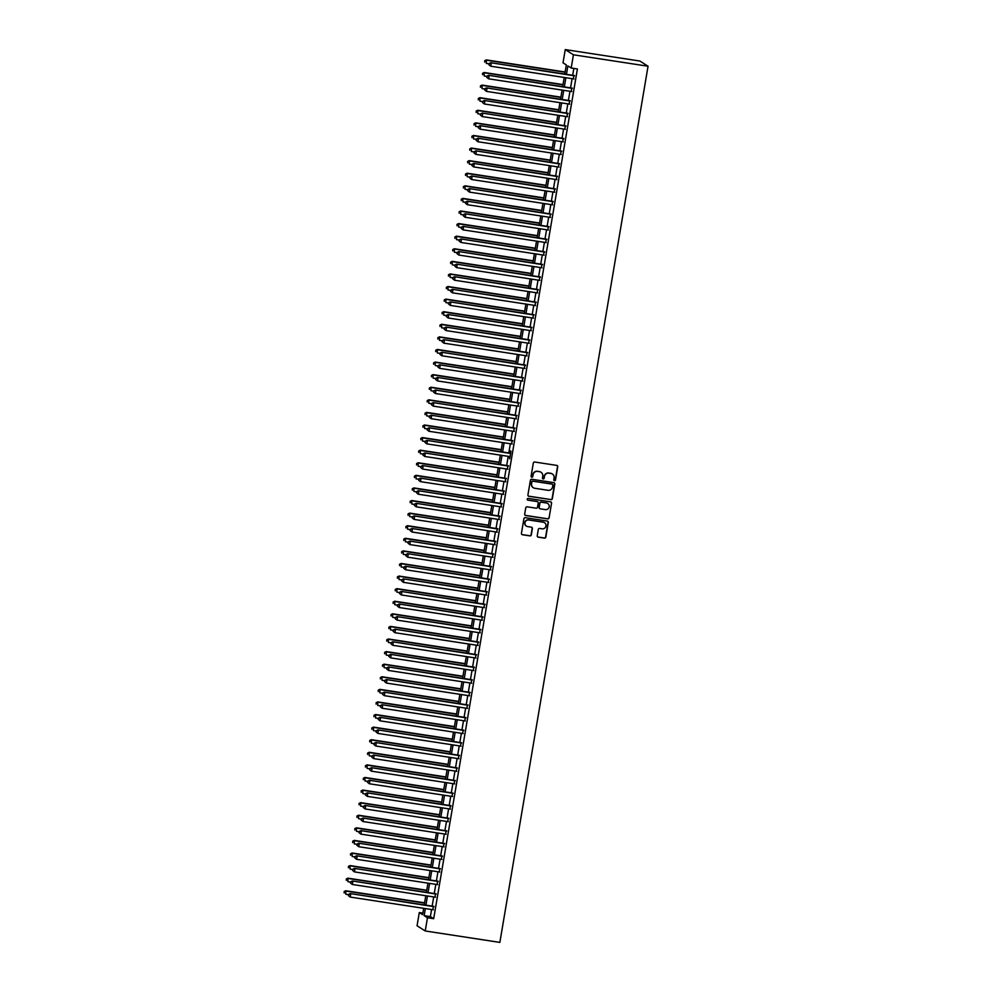 <?xml version="1.0" encoding="UTF-8"?>
<svg xmlns="http://www.w3.org/2000/svg" width="992" height="992" viewBox="0 0 992 992"><rect width="100%" height="100%" fill="white"/><g stroke="black" fill="none" stroke-linecap="round" stroke-linejoin="round"><path stroke-width="1.49" d="M554.503 480.674A0.88 0.856 122.5 0 0 555.508 479.942L557.727 466.81A1.252 1.228 122.5 0 0 556.723 465.384L534.75 462.024A1.252 1.228 122.5 0 0 533.312 463.078L531.092 476.197A0.88 0.856 122.5 0 0 531.799 477.202A0.88 0.856 122.5 0 0 532.803 476.458L533.088 474.759A4.018 3.943 122.5 0 1 537.664 471.411L539.499 471.684A4.018 3.943 122.5 0 1 542.736 476.247L542.45 477.946A0.88 0.856 122.5 0 0 543.157 478.938A0.88 0.856 122.5 0 0 544.162 478.206L544.447 476.507A4.018 3.943 122.5 0 1 549.022 473.147L550.845 473.432A4.018 3.943 122.5 0 1 554.094 477.983L553.796 479.682A0.88 0.856 122.5 0 0 554.503 480.674M554.082 480.475A0.88 0.856 122.5 0 0 555.284 479.806L557.504 466.674A1.252 1.228 122.5 0 0 557.07 465.496M531.377 476.991A0.88 0.856 122.5 0 0 532.58 476.321L533.088 474.759M542.723 478.739A0.88 0.856 122.5 0 0 543.938 478.057L544.447 476.507M537.242 535.742A1.252 1.228 122.5 0 0 538.259 537.168L544.422 538.11A1.252 1.228 122.5 0 0 545.848 537.056L548.316 522.474A1.252 1.228 122.5 0 0 547.299 521.06L525.326 517.688A1.252 1.228 122.5 0 0 523.9 518.742L521.432 533.324A1.252 1.228 122.5 0 0 522.449 534.738L529.889 535.878A1.252 1.228 122.5 0 0 531.328 534.837L532.382 528.6A1.252 1.228 122.5 0 0 531.365 527.174L527.67 526.603A3.36 3.298 122.5 0 1 525.152 522.139A3.36 3.298 122.5 0 1 528.786 519.994L543.256 522.214A3.36 3.298 122.5 0 1 545.786 526.678A3.36 3.298 122.5 0 1 542.14 528.823L539.722 528.451A1.252 1.228 122.5 0 0 538.296 529.505L537.242 535.742M431.57 909.528L430.379 916.596L433.69 918.704L427.465 917.749L425.233 930.967L499.856 942.4L648.049 66.228L639.865 61.033L565.254 49.6L563.01 62.818L566.333 64.926L564.783 74.065M433.69 918.704L577.406 68.969L571.194 68.014L573.426 54.796L648.049 66.228M550.92 499.683A1.252 1.228 122.5 0 0 552.346 498.629L554.813 484.046A1.252 1.228 122.5 0 0 553.809 482.633L531.836 479.26A1.252 1.228 122.5 0 0 530.398 480.314L527.93 494.884A1.252 1.228 122.5 0 0 528.947 496.31L550.696 499.534A1.252 1.228 122.5 0 0 552.122 498.492L554.59 483.91A1.252 1.228 122.5 0 0 554.156 482.732M551.564 503.266L549.097 517.849A1.252 1.228 122.5 0 1 547.671 518.89L525.698 515.53A1.252 1.228 122.5 0 1 524.681 514.104L525.735 507.867A1.252 1.228 122.5 0 1 527.174 506.813L536.077 508.177A1.252 1.228 122.5 0 0 537.515 507.135L538.21 502.994A1.252 1.228 122.5 0 0 537.193 501.568L527.918 500.154A0.88 0.856 122.5 0 1 527.26 498.976A0.88 0.856 122.5 0 1 528.215 498.418L550.548 501.84A1.252 1.228 122.5 0 1 551.564 503.266L549.097 517.849M573.351 78.876L573.922 75.466M571.218 91.462L571.801 88.052M569.086 104.048L569.668 100.651M566.965 116.647L567.536 113.237M564.832 129.233L565.403 125.823M562.7 141.819L563.282 138.409M560.579 154.405L561.15 151.007M558.446 166.991L559.017 163.593M556.314 179.589L556.896 176.179M554.181 192.175L554.764 188.765M552.06 204.761L552.631 201.351M549.928 217.347L550.498 213.95M547.795 229.946L548.378 226.536M545.674 242.532L546.245 239.122M543.542 255.118L544.112 251.708M541.409 267.704L541.992 264.294M539.276 280.29L539.859 276.892M537.156 292.888L537.726 289.478M535.023 305.474L535.593 302.064M532.89 318.06L533.473 314.65M530.77 330.646L531.34 327.236M528.637 343.232L529.207 339.834M526.504 355.83L527.087 352.42M524.371 368.416L524.954 365.006M522.251 381.002L522.821 377.592M520.118 393.588L520.688 390.178M517.985 406.174L518.568 402.777M515.865 418.773L516.435 415.363M513.732 431.359L514.302 427.949M511.599 443.945L512.182 440.535M509.466 456.531L509.702 458.825L510.979 451.273L510.421 450.926L510.049 453.133M507.346 469.129L507.916 465.719M505.213 481.715L505.796 478.305M503.08 494.301L503.663 490.891M500.96 506.887L501.53 503.477M498.827 519.473L499.398 516.076M496.694 532.072L497.277 528.662M494.574 544.658L495.144 541.248M492.441 557.244L493.012 553.834M490.308 569.83L490.891 566.42M488.176 582.416L488.758 579.018M486.055 595.014L486.626 591.604M483.922 607.6L484.493 604.19M481.79 620.186L482.372 616.776M479.669 632.772L480.24 629.362M477.536 645.358L478.107 641.96M475.404 657.956L475.986 654.546M473.271 670.542L473.854 667.132M471.15 683.128L471.721 679.718M469.018 695.714L469.588 692.304M466.885 708.3L467.468 704.903M464.764 720.899L465.335 717.489M462.632 733.485L463.202 730.075M460.499 746.071L461.082 742.661M458.366 758.657L458.949 755.259M456.246 771.255L456.816 767.845M454.113 783.841L454.683 780.431M451.98 796.427L452.563 793.017M449.86 809.013L450.43 805.603M447.727 821.599L448.297 818.202M445.594 834.198L446.177 830.788M443.461 846.784L444.044 843.374M441.341 859.37L441.911 855.96M439.208 871.956L439.791 868.546M437.075 884.542L437.658 881.144M434.955 897.14L435.525 893.73M573.835 68.423L572.669 75.28M572.099 78.69L570.536 87.866M569.966 91.276L568.416 100.452M567.833 103.862L566.283 113.038M565.713 116.448L564.15 125.637M563.58 129.034L562.03 138.223M561.447 141.633L559.897 150.809M559.314 154.219L557.764 163.395M557.194 166.805L555.644 175.981M555.061 179.391L553.511 188.579M552.928 191.977L551.378 201.165M550.808 204.575L549.246 213.751M548.675 217.161L547.125 226.337M546.542 229.747L544.992 238.923M544.422 242.333L542.86 251.522M542.289 254.919L540.739 264.108M540.156 267.518L538.606 276.694M538.024 280.104L536.474 289.28M535.903 292.69L534.341 301.878M533.77 305.276L532.22 314.464M531.638 317.874L530.088 327.05M529.517 330.46L527.955 339.636M527.384 343.046L525.834 352.222M525.252 355.632L523.702 364.82M523.119 368.218L521.569 377.406M520.998 380.816L519.436 389.992M518.866 393.402L517.316 402.578M516.733 405.988L515.183 415.164M514.612 418.574L513.05 427.763M512.48 431.16L510.93 440.349M510.347 443.759L508.797 452.935M508.214 456.345L506.664 465.521M506.094 468.931L504.531 478.107M503.961 481.517L502.411 490.705M501.828 494.103L500.278 503.291M499.708 506.701L498.145 515.877M497.575 519.287L496.025 528.463M495.442 531.873L493.892 541.049M493.309 544.459L491.759 553.648M491.189 557.045L489.639 566.234M489.056 569.644L487.506 578.82M486.923 582.23L485.373 591.406M484.803 594.816L483.24 604.004M482.67 607.402L481.12 616.59M480.537 620L478.987 629.176M478.417 632.586L476.854 641.762M476.284 645.172L474.734 654.348M474.151 657.758L472.601 666.946M472.018 670.344L470.468 679.532M469.898 682.942L468.336 692.118M467.765 695.528L466.215 704.704M465.632 708.114L464.082 717.29M463.512 720.7L461.95 729.889M461.379 733.286L459.829 742.475M459.246 745.885L457.696 755.061M457.114 758.471L455.564 767.647M454.993 771.057L453.431 780.233M452.86 783.643L451.31 792.831M450.728 796.229L449.178 805.417M448.607 808.827L447.045 818.003M446.474 821.413L444.924 830.589M444.342 833.999L442.792 843.188M442.209 846.585L440.659 855.774M440.088 859.171L438.526 868.36M437.956 871.77L436.406 880.946M435.823 884.356L434.273 893.532M433.702 896.942L432.14 906.13M432.822 909.726L433.392 906.316M425.233 930.967L417.062 925.772L419.294 912.553L422.604 914.661L423.683 908.325M422.877 913.099L419.294 912.553M425.345 908.573L424.154 915.641L427.465 917.749M571.194 68.014L567.883 65.906L566.457 74.326M565.874 77.736L564.324 86.912M563.754 90.322L562.191 99.498M561.621 102.908L560.071 112.096M559.488 115.494L557.938 124.682M557.355 128.092L555.805 137.268M555.235 140.678L553.672 149.854M553.102 153.264L551.552 162.44M550.969 165.85L549.419 175.038M548.849 178.436L547.286 187.624M546.716 191.034L545.166 200.21M544.583 203.62L543.033 212.796M542.45 216.206L540.9 225.382M540.33 228.792L538.78 237.981M538.197 241.378L536.647 250.567M536.064 253.977L534.514 263.153M533.944 266.563L532.382 275.739M531.811 279.149L530.261 288.325M529.678 291.735L528.128 300.923M527.546 304.321L525.996 313.509M525.425 316.919L523.875 326.095M523.292 329.505L521.742 338.681M521.16 342.091L519.61 351.28M519.039 354.677L517.477 363.866M516.906 367.276L515.356 376.452M514.774 379.862L513.224 389.038M512.653 392.448L511.091 401.624M510.52 405.034L508.97 414.222M508.388 417.62L506.838 426.808M506.255 430.218L504.705 439.394M504.134 442.804L502.572 451.98M502.002 455.39L500.452 464.566M499.869 467.976L498.319 477.164M497.748 480.562L496.186 489.75M495.616 493.16L494.066 502.336M493.483 505.746L491.933 514.922M491.35 518.332L489.8 527.508M489.23 530.918L487.667 540.107M487.097 543.504L485.547 552.693M484.964 556.103L483.414 565.279M482.844 568.689L481.281 577.865M480.711 581.275L479.161 590.463M478.578 593.861L477.028 603.049M476.445 606.447L474.895 615.635M474.325 619.045L472.775 628.221M472.192 631.631L470.642 640.807M470.059 644.217L468.509 653.406M467.939 656.803L466.376 665.992M465.806 669.402L464.256 678.578M463.673 681.988L462.123 691.164M461.54 694.574L459.99 703.75M459.42 707.16L457.87 716.348M457.287 719.746L455.737 728.934M455.154 732.344L453.604 741.52M453.034 744.93L451.472 754.106M450.901 757.516L449.351 766.692M448.768 770.102L447.218 779.29M446.648 782.688L445.086 791.876M444.515 795.286L442.965 804.462M442.382 807.872L440.832 817.048M440.25 820.458L438.7 829.634M438.129 833.044L436.567 842.233M435.996 845.63L434.446 854.819M433.864 858.229L432.314 867.405M431.743 870.815L430.181 879.991M429.61 883.401L428.06 892.589M427.478 895.987L425.928 905.175M573.426 54.796L565.254 49.6M424.254 904.915L425.804 895.739M426.386 892.329L427.936 883.14M428.519 879.743L430.069 870.554M430.64 867.144L432.202 857.968M432.772 854.558L434.322 845.382M434.905 841.972L436.455 832.796M437.026 829.386L438.588 820.198M439.158 816.8L440.708 807.612M441.291 804.202L442.841 795.026M443.424 791.616L444.974 782.44M445.544 779.03L447.107 769.854M447.677 766.444L449.227 757.256M449.81 753.858L451.36 744.67M451.93 741.26L453.493 732.084M454.063 728.674L455.613 719.498M456.196 716.088L457.746 706.912M458.329 703.502L459.879 694.313M460.449 690.916L461.999 681.727M462.582 678.317L464.132 669.141M464.715 665.731L466.265 656.555M466.835 653.145L468.398 643.957M468.968 640.559L470.518 631.371M471.101 627.961L472.651 618.785M473.234 615.375L474.784 606.199M475.354 602.789L476.904 593.613M477.487 590.203L479.037 581.014M479.62 577.617L481.17 568.428M481.74 565.018L483.302 555.842M483.873 552.432L485.423 543.256M486.006 539.846L487.556 530.67M488.126 527.26L489.688 518.072M490.259 514.674L491.809 505.486M492.392 502.076L493.942 492.9M494.524 489.49L496.074 480.314M496.645 476.904L498.207 467.728M498.778 464.318L500.328 455.13M500.91 451.732L502.46 442.544M503.031 439.134L504.593 429.958M505.164 426.548L506.714 417.372M507.296 413.962L508.846 404.786M509.429 401.376L510.979 392.187M511.55 388.79L513.112 379.601M513.682 376.191L515.232 367.015M515.815 363.605L517.365 354.429M517.936 351.019L519.498 341.831M520.068 338.433L521.618 329.245M522.201 325.835L523.751 316.659M524.334 313.249L525.884 304.073M526.454 300.663L528.017 291.487M528.587 288.077L530.137 278.888M530.72 275.491L532.27 266.302M532.84 262.892L534.403 253.716M534.973 250.306L536.523 241.13M537.106 237.72L538.656 228.544M539.239 225.134L540.789 215.946M541.359 212.548L542.909 203.36M543.492 199.95L545.042 190.774M545.625 187.364L547.175 178.188M547.745 174.778L549.308 165.602M549.878 162.192L551.428 153.004M552.011 149.606L553.561 140.418M554.131 137.008L555.694 127.832M556.264 124.422L557.814 115.246M558.397 111.836L559.947 102.647M560.53 99.25L562.08 90.061M562.65 86.664L564.212 77.475M430.379 916.596L424.154 915.641M552.234 473.916A4.018 3.943 122.5 0 0 550.634 473.283L550.845 473.432M544.224 476.358A4.018 3.943 122.5 0 1 548.799 473.01L550.634 473.283M540.876 472.18A4.018 3.943 122.5 0 0 539.276 471.547L539.499 471.684M532.865 474.622A4.018 3.943 122.5 0 1 537.441 471.262L539.276 471.547M528.376 496.062A1.252 1.228 122.5 0 0 528.724 496.174L550.696 499.534M552.879 485.15A0.88 0.856 122.5 0 0 552.172 484.146L532.878 481.194A0.88 0.856 122.5 0 0 531.886 481.926L531.576 483.724A4.018 3.943 122.5 0 0 534.812 488.275L547.993 490.296A4.018 3.943 122.5 0 0 552.569 486.936L552.879 485.15M533.212 487.642A4.018 3.943 122.5 0 1 531.352 483.588L531.662 481.79A0.88 0.856 122.5 0 1 532.654 481.058L551.949 484.009M525.128 515.282A1.252 1.228 122.5 0 0 525.475 515.381L547.448 518.754A1.252 1.228 122.5 0 0 548.874 517.7M537.552 501.679A1.252 1.228 122.5 0 0 536.982 501.431L527.918 500.154M545.327 509.603A3.36 3.298 122.5 0 0 547.696 503.452A3.36 3.298 122.5 0 0 546.443 502.981L541.347 502.212A1.252 1.228 122.5 0 0 539.921 503.254L539.214 507.396A1.252 1.228 122.5 0 0 540.231 508.822L545.327 509.603M547.584 503.39A3.36 3.298 122.5 0 0 546.22 502.845L546.443 502.981M539.66 508.561A1.252 1.228 122.5 0 1 539.003 507.259L539.698 503.118A1.252 1.228 122.5 0 1 541.124 502.064L546.22 502.845M551.341 503.118A1.252 1.228 122.5 0 0 550.907 501.952M544.385 522.61A3.36 3.298 122.5 0 0 543.033 522.065L543.256 522.214M526.318 526.07A3.36 3.298 122.5 0 1 528.575 519.858L543.033 522.065M521.879 534.49A1.252 1.228 122.5 0 0 522.226 534.601L529.666 535.742A1.252 1.228 122.5 0 0 531.104 534.688L532.158 528.451A1.252 1.228 122.5 0 0 531.712 527.285M537.676 536.908A1.252 1.228 122.5 0 0 538.036 537.019L544.199 537.962A1.252 1.228 122.5 0 0 545.625 536.92L548.092 522.338A1.252 1.228 122.5 0 0 547.658 521.172M565.13 71.994L486.303 59.904L486.328 63.414L489.068 63.823M565.093 72.242L486.861 60.264L484.691 60.71L484.704 62.112L484.914 60.859M484.691 60.71L486.303 59.904M574.517 75.566L490.73 62.719L574.48 75.826M489.341 63.662L491.276 63.079L490.742 66.216L488.907 64.778L489.341 63.662L488.907 64.778M573.946 78.963L490.742 66.216L489.118 64.926M490.73 62.719L489.118 63.525M563.01 84.58L484.17 72.503L484.195 76L486.936 76.421M562.96 84.841L484.728 72.85L482.571 73.296L482.571 74.698L482.782 73.445M482.571 73.296L484.17 72.503M560.877 97.166L482.05 85.089L482.062 88.586L484.803 89.007M560.827 97.427L482.596 85.436L480.438 85.895L480.45 87.284L480.661 86.031M480.438 85.895L482.05 85.089M558.744 109.752L479.917 97.675L479.942 101.172L482.67 101.593M558.707 110.013L480.475 98.022L478.305 98.481L478.318 99.882L478.528 98.617M478.305 98.481L479.917 97.675M556.624 122.338L477.784 110.261L477.809 113.758L480.55 114.179M556.574 122.599L478.342 110.62L476.172 111.067L476.185 112.468L476.396 111.203M476.172 111.067L477.784 110.261M572.396 88.152L488.597 75.305L572.347 88.412M487.208 76.248L489.155 75.665L488.622 78.814L486.774 77.376L487.208 76.248L486.774 77.376M571.814 91.562L488.622 78.814L486.998 77.512M488.597 75.305L486.985 76.111M570.264 100.738L486.464 87.904L570.214 100.998M485.076 88.846L487.022 88.251L486.489 91.4L484.642 89.962L485.076 88.846L484.642 89.962M569.681 104.148L486.489 91.4L484.865 90.098M486.464 87.904L484.852 88.697M568.131 113.324L484.344 100.49L568.094 113.584M482.943 101.432L484.89 100.837L484.356 103.986L482.509 102.548L482.943 101.432L482.509 102.548M567.56 116.734L484.356 103.986L482.732 102.684M484.344 100.49L482.732 101.296M566.01 125.91L482.211 113.076L565.961 126.17M480.822 114.018L482.757 113.423L482.224 116.572L480.388 115.134L480.822 114.018L480.388 115.134M565.428 129.32L482.224 116.572L480.612 115.283M482.211 113.076L480.599 113.882M554.491 134.937L475.664 122.859L475.676 126.356L478.417 126.778M554.441 135.197L476.21 123.206L474.052 123.653L474.052 125.054L474.275 123.802M474.052 123.653L475.664 122.859M563.878 138.508L480.078 125.662L563.828 138.768M478.69 126.604L480.636 126.021L480.103 129.158L478.256 127.72L478.69 126.604L478.256 127.72M563.295 141.906L480.103 129.158L478.479 127.869M480.078 125.662L478.466 126.468M552.358 147.523L473.531 135.445L473.556 138.942L476.284 139.364M552.321 147.783L474.077 135.792L471.919 136.239L471.932 137.64L472.142 136.388M471.919 136.239L473.531 135.445M561.745 151.094L477.946 138.248L561.708 151.354M476.557 139.202L478.504 138.607L477.97 141.757L476.123 140.318L476.557 139.202L476.123 140.318M561.174 154.504L477.97 141.757L476.346 140.455M477.946 138.248L476.346 139.054M550.225 160.109L471.398 148.031L471.423 151.528L474.164 151.95M550.188 160.369L471.956 148.378L469.786 148.837L469.799 150.226L470.01 148.974M469.786 148.837L471.398 148.031M559.612 163.68L475.825 150.846L559.575 163.94M474.436 151.788L476.371 151.193L475.838 154.343L474.002 152.904L474.436 151.788L474.002 152.904M559.042 167.09L475.838 154.343L474.213 153.041M475.825 150.846L474.213 151.64M548.105 172.695L469.266 160.617L469.29 164.114L472.031 164.536M548.055 172.955L469.824 160.977L467.666 161.423L467.666 162.824L467.877 161.56M467.666 161.423L469.266 160.617M557.492 176.266L473.692 163.432L557.442 176.526M472.304 164.374L474.25 163.779L473.717 166.929L471.87 165.49L472.304 164.374L471.87 165.49M556.909 179.676L473.717 166.929L472.093 165.627M473.692 163.432L472.08 164.238M545.972 185.281L467.145 173.203L467.158 176.712L469.898 177.122M545.922 185.541L467.691 173.563L465.533 174.009L465.546 175.41L465.756 174.146M465.533 174.009L467.145 173.203M555.359 188.864L471.56 176.018L555.309 189.112M470.171 176.96L472.118 176.365L471.584 179.515L469.737 178.076L470.171 176.96L469.737 178.076M554.776 192.262L471.584 179.515L469.96 178.225M471.56 176.018L469.948 176.824M543.839 197.879L465.012 185.802L465.037 189.298L467.778 189.72M543.802 198.14L465.57 186.149L463.4 186.595L463.413 187.996L463.624 186.744M463.4 186.595L465.012 185.802M553.226 201.45L469.439 188.604L553.189 201.711M468.05 189.546L469.985 188.964L469.452 192.101L467.616 190.675L468.05 189.546L467.616 190.675M552.656 204.848L469.452 192.101L467.827 190.811M469.439 188.604L467.827 189.41M541.719 210.465L462.88 198.388L462.904 201.884L465.645 202.306M541.669 210.726L463.438 198.735L461.268 199.181L461.28 200.582L461.491 199.33M461.268 199.181L462.88 198.388M551.106 214.036L467.306 201.202L551.056 214.297M465.918 202.145L467.852 201.55L467.319 204.699L465.484 203.261L465.918 202.145L465.484 203.261M550.523 217.446L467.319 204.699L465.707 203.397M467.306 201.202L465.694 201.996M539.586 223.051L460.759 210.974L460.772 214.47L463.512 214.892M539.536 223.312L461.305 211.321L459.147 211.78L459.147 213.181L459.37 211.916M459.147 211.78L460.759 210.974M548.973 226.622L465.174 213.788L548.923 226.883M463.785 214.731L465.732 214.136L465.198 217.285L463.351 215.847L463.785 214.731L463.351 215.847M548.39 230.032L465.198 217.285L463.574 215.983M465.174 213.788L463.562 214.582M546.84 239.208L463.041 226.374L546.803 239.469M461.652 227.317L463.599 226.722L463.066 229.871L461.218 228.433L461.652 227.317L461.218 228.433M546.27 242.618L463.066 229.871L461.441 228.569M463.041 226.374L461.441 227.18M544.707 251.807L460.92 238.96L544.67 252.067M459.532 239.903L461.466 239.32L460.933 242.457L459.098 241.019L459.532 239.903L459.098 241.019M544.137 255.204L460.933 242.457L459.308 241.168M460.92 238.96L459.308 239.766M537.453 235.637L458.626 223.56L458.651 227.056L461.379 227.478M537.416 235.898L459.184 223.919L457.014 224.366L457.027 225.767L457.238 224.502M457.014 224.366L458.626 223.56M535.32 248.223L456.494 236.146L456.518 239.655L459.259 240.064M535.283 248.484L457.052 236.505L454.882 236.952L454.894 238.353L455.105 237.088M454.882 236.952L456.494 236.146M533.2 260.822L454.373 248.744L454.386 252.241L457.126 252.662M533.15 261.082L454.919 249.091L452.761 249.538L452.761 250.939L452.972 249.686M452.761 249.538L454.373 248.744M542.587 264.393L458.788 251.546L542.537 264.653M457.399 252.489L459.346 251.906L458.812 255.056L456.965 253.617L457.399 252.489L456.965 253.617M542.004 267.803L458.812 255.056L457.188 253.754M458.788 251.546L457.176 252.352M531.067 273.408L452.24 261.33L452.253 264.827L454.993 265.248M531.03 273.668L452.786 261.677L450.628 262.136L450.641 263.525L450.852 262.272M450.628 262.136L452.24 261.33M540.454 276.979L456.655 264.145L540.404 277.239M455.266 265.087L457.213 264.492L456.68 267.642L454.832 266.203L455.266 265.087L454.832 266.203M539.884 280.389L456.68 267.642L455.055 266.34M456.655 264.145L455.043 264.938M528.934 285.994L450.108 273.916L450.132 277.413L452.873 277.834M528.897 286.254L450.666 274.263L448.496 274.722L448.508 276.123L448.719 274.858M448.496 274.722L450.108 273.916M538.321 289.565L454.534 276.731L538.284 289.825M453.146 277.673L455.08 277.078L454.547 280.228L452.712 278.789L453.146 277.673L452.712 278.789M537.751 292.975L454.547 280.228L452.922 278.926M454.534 276.731L452.922 277.524M526.814 298.58L447.975 286.502L448 289.999L450.74 290.42M526.764 298.84L448.533 286.862L446.375 287.308L446.375 288.709L446.586 287.444M446.375 287.308L447.975 286.502M536.201 302.151L452.402 289.317L536.151 302.411M451.013 290.259L452.947 289.664L452.426 292.814L450.579 291.375L451.013 290.259L450.579 291.375M535.618 305.561L452.426 292.814L450.802 291.524M452.402 289.317L450.79 290.123M524.681 311.166L445.854 299.088L445.867 302.597L448.607 303.006M524.632 311.426L446.4 299.448L444.242 299.894L444.242 301.295L444.466 300.03M444.242 299.894L445.854 299.088M534.068 314.749L450.269 301.903L534.018 315.01M448.88 302.845L450.827 302.262L450.294 305.4L448.446 303.961L448.88 302.845L448.446 303.961M533.485 318.147L450.294 305.4L448.669 304.11M450.269 301.903L448.657 302.709M522.548 323.764L443.722 311.686L443.746 315.183L446.474 315.605M522.511 324.024L444.28 312.034L442.11 312.48L442.122 313.881L442.333 312.629M442.11 312.48L443.722 311.686M531.935 327.335L448.136 314.489L531.898 327.596M446.747 315.431L448.694 314.848L448.161 317.998L446.313 316.56L446.747 315.431L446.313 316.56M531.365 330.745L448.161 317.998L446.536 316.696M448.136 314.489L446.536 315.295M520.428 336.35L441.589 324.272L441.614 327.769L444.354 328.191M520.378 336.61L442.147 324.62L439.977 325.078L439.989 326.467L440.2 325.215M439.977 325.078L441.589 324.272M529.802 339.921L446.016 327.087L529.765 340.182M444.627 328.03L446.561 327.434L446.028 330.584L444.193 329.146L444.627 328.03L444.193 329.146M529.232 343.331L446.028 330.584L444.416 329.282M446.016 327.087L444.404 327.881M518.295 348.936L439.468 336.858L439.481 340.355L442.221 340.777M518.246 349.196L440.014 337.206L437.856 337.664L437.856 339.066L438.067 337.801M437.856 337.664L439.468 336.858M527.682 352.507L443.883 339.673L527.632 352.768M442.494 340.616L444.441 340.02L443.908 343.17L442.06 341.732L442.494 340.616L442.06 341.732M527.099 355.917L443.908 343.17L442.283 341.868M443.883 339.673L442.271 340.479M516.162 361.522L437.336 349.444L437.348 352.941L440.088 353.363M516.125 361.782L437.881 349.804L435.724 350.25L435.736 351.652L435.947 350.387M435.724 350.25L437.336 349.444M514.03 374.12L435.203 362.043L435.228 365.54L437.968 365.949M513.992 374.381L435.761 362.39L433.591 362.836L433.603 364.238L433.814 362.985M433.591 362.836L435.203 362.043M511.909 386.706L433.07 374.629L433.095 378.126L435.835 378.547M511.86 386.967L433.628 374.976L431.47 375.422L431.47 376.824L431.681 375.571M431.47 375.422L433.07 374.629M525.549 365.093L441.75 352.259L525.5 365.354M440.361 353.202L442.308 352.606L441.775 355.756L439.927 354.318L440.361 353.202L439.927 354.318M524.979 368.503L441.775 355.756L440.15 354.466M441.75 352.259L440.138 353.065M523.416 377.692L439.63 364.845L523.379 377.952M438.241 365.788L440.175 365.205L439.642 368.342L437.807 366.904L438.241 365.788L437.807 366.904M522.846 381.089L439.642 368.342L438.018 367.052M439.63 364.845L438.018 365.651M521.296 390.278L437.497 377.431L521.246 390.538M436.108 378.374L438.042 377.791L437.522 380.94L435.674 379.502L436.108 378.374L435.674 379.502M520.713 393.688L437.522 380.94L435.897 379.638M437.497 377.431L435.885 378.237M509.776 399.292L430.95 387.215L430.962 390.712L433.702 391.133M509.727 399.553L431.495 387.562L429.338 388.021L429.338 389.41L429.561 388.157M429.338 388.021L430.95 387.215M519.163 402.864L435.364 390.03L519.114 403.124M433.975 390.972L435.922 390.377L435.389 393.526L433.541 392.088L433.975 390.972L433.541 392.088M518.58 406.274L435.389 393.526L433.764 392.224M435.364 390.03L433.752 390.823M507.644 411.878L428.817 399.801L428.842 403.298L431.57 403.719M507.606 412.139L429.375 400.148L427.205 400.607L427.217 402.008L427.428 400.743M427.205 400.607L428.817 399.801M517.03 415.45L433.244 402.616L516.993 415.71M431.842 403.558L433.789 402.963L433.256 406.112L431.408 404.674L431.842 403.558L431.408 404.674M516.46 418.86L433.256 406.112L431.632 404.81M433.244 402.616L431.632 403.422M505.523 424.464L426.684 412.387L426.709 415.884L429.449 416.305M505.474 424.725L427.242 412.746L425.072 413.193L425.084 414.594L425.295 413.329M425.072 413.193L426.684 412.387M514.898 428.036L431.111 415.202L514.86 428.296M429.722 416.144L431.656 415.549L431.123 418.698L429.288 417.26L429.722 416.144L429.288 417.26M514.327 431.446L431.123 418.698L429.511 417.409M431.111 415.202L429.499 416.008M503.39 437.063L424.564 424.985L424.576 428.482L427.316 428.904M503.341 437.323L425.109 425.332L422.952 425.779L422.952 427.18L423.175 425.928M422.952 425.779L424.564 424.985M512.777 440.634L428.978 427.788L512.728 440.894M427.589 428.73L429.536 428.147L429.003 431.284L427.155 429.846L427.589 428.73L427.155 429.846M512.194 444.032L429.003 431.284L427.378 429.995M428.978 427.788L427.366 428.594M501.258 449.649L422.431 437.571L422.456 441.068L425.184 441.49M501.22 449.909L422.976 437.918L420.819 438.365L420.831 439.766L421.042 438.514M420.819 438.365L422.431 437.571M499.125 462.235L420.298 450.157L420.323 453.654L423.063 454.076M499.088 462.495L420.856 450.504L418.686 450.963L418.698 452.352L418.909 451.1M418.686 450.963L420.298 450.157M497.004 474.821L418.165 462.743L418.19 466.24L420.93 466.662M496.955 475.081L418.723 463.103L416.566 463.549L416.566 464.95L416.776 463.686M416.566 463.549L418.165 462.743M510.644 453.22L426.845 440.386L510.607 453.48M425.456 441.328L427.403 440.733L426.87 443.883L425.022 442.444L425.456 441.328L425.022 442.444M510.074 456.63L426.87 443.883L425.246 442.581M426.845 440.386L425.233 441.18M508.512 465.806L424.725 452.972L508.474 466.066M423.336 453.914L425.27 453.319L424.737 456.469L422.902 455.03L423.336 453.914L422.902 455.03M507.941 469.216L424.737 456.469L423.113 455.167M424.725 452.972L423.113 453.766M506.391 478.392L422.592 465.558L506.342 478.652M421.203 466.5L423.15 465.905L422.617 469.055L420.769 467.616L421.203 466.5L420.769 467.616M505.808 481.802L422.617 469.055L420.992 467.753M422.592 465.558L420.98 466.364M494.872 487.407L416.045 475.329L416.057 478.838L418.798 479.248M494.822 487.667L416.59 475.689L414.433 476.135L414.445 477.536L414.656 476.272M414.433 476.135L416.045 475.329M504.258 490.99L420.459 478.144L504.209 491.238M419.07 479.086L421.017 478.491L420.484 481.641L418.636 480.202L419.07 479.086L418.636 480.202M503.676 494.388L420.484 481.641L418.86 480.351M420.459 478.144L418.847 478.95M492.739 500.005L413.912 487.928L413.937 491.424L416.665 491.846M492.702 500.266L414.47 488.275L412.3 488.721L412.312 490.122L412.523 488.87M412.3 488.721L413.912 487.928M502.126 503.576L418.339 490.73L502.088 503.837M416.938 491.672L418.884 491.09L418.351 494.227L416.504 492.801L416.938 491.672L416.504 492.801M501.555 506.974L418.351 494.227L416.727 492.937M418.339 490.73L416.727 491.536M490.618 512.591L411.779 500.514L411.804 504.01L414.544 504.432M490.569 512.852L412.337 500.861L410.167 501.307L410.18 502.708L410.39 501.456M410.167 501.307L411.779 500.514M500.005 516.162L416.206 503.328L499.956 516.423M414.817 504.271L416.752 503.676L416.218 506.825L414.383 505.387L414.817 504.271L414.383 505.387M499.422 519.572L416.218 506.825L414.606 505.523M416.206 503.328L414.594 504.122M488.486 525.177L409.659 513.1L409.671 516.596L412.412 517.018M488.436 525.438L410.204 513.447L408.047 513.906L408.047 515.307L408.27 514.042M408.047 513.906L409.659 513.1M497.872 528.748L414.073 515.914L497.823 529.009M412.684 516.857L414.631 516.262L414.098 519.411L412.25 517.973L412.684 516.857L412.25 517.973M497.29 532.158L414.098 519.411L412.474 518.109M414.073 515.914L412.461 516.708M486.353 537.763L407.526 525.686L407.551 529.182L410.279 529.604M486.316 538.024L408.072 526.045L405.914 526.492L405.926 527.893L406.137 526.628M405.914 526.492L407.526 525.686M495.74 541.334L411.94 528.5L495.702 541.595M410.552 529.443L412.498 528.848L411.965 531.997L410.118 530.559L410.552 529.443L410.118 530.559M495.169 544.744L411.965 531.997L410.341 530.695M411.94 528.5L410.341 529.306M484.22 550.349L405.393 538.272L405.418 541.781L408.158 542.19M484.183 550.61L405.951 538.631L403.781 539.078L403.794 540.479L404.004 539.214M403.781 539.078L405.393 538.272M493.607 553.933L409.82 541.086L493.57 554.193M408.431 542.029L410.366 541.446L409.832 544.583L407.997 543.145L408.431 542.029L407.997 543.145M493.036 557.33L409.832 544.583L408.208 543.294M409.82 541.086L408.208 541.892M482.1 562.948L403.26 550.87L403.285 554.367L406.026 554.788M482.05 563.208L403.818 551.217L401.661 551.664L401.661 553.065L401.872 551.812M401.661 551.664L403.26 550.87M491.486 566.519L407.687 553.672L491.437 566.779M406.298 554.615L408.245 554.032L407.712 557.182L405.864 555.743L406.298 554.615L405.864 555.743M490.904 569.929L407.712 557.182L406.088 555.88M407.687 553.672L406.075 554.478M479.967 575.534L401.14 563.456L401.152 566.953L403.893 567.374M479.917 575.794L401.686 563.803L399.528 564.262L399.54 565.651L399.751 564.398M399.528 564.262L401.14 563.456M489.354 579.105L405.554 566.271L489.304 579.365M404.166 567.213L406.112 566.618L405.579 569.768L403.732 568.329L404.166 567.213L403.732 568.329M488.771 582.515L405.579 569.768L403.955 568.466M405.554 566.271L403.942 567.064M477.834 588.12L399.007 576.042L399.032 579.539L401.772 579.96M477.797 588.38L399.565 576.389L397.395 576.848L397.408 578.249L397.618 576.984M397.395 576.848L399.007 576.042M487.221 591.691L403.434 578.857L487.184 591.951M402.045 579.799L403.98 579.204L403.446 582.354L401.611 580.915L402.045 579.799L401.611 580.915M486.65 595.101L403.446 582.354L401.822 581.052M403.434 578.857L401.822 579.65M475.714 600.706L396.874 588.628L396.899 592.125L399.64 592.546M475.664 600.966L397.432 588.988L395.262 589.434L395.275 590.835L395.486 589.57M395.262 589.434L396.874 588.628M485.1 604.277L401.301 591.443L485.051 604.537M399.912 592.385L401.847 591.79L401.314 594.94L399.478 593.501L399.912 592.385L399.478 593.501M484.518 607.687L401.314 594.94L399.702 593.65M401.301 591.443L399.689 592.249M473.581 613.304L394.754 601.214L394.766 604.723L397.507 605.132M473.531 613.552L395.3 601.574L393.142 602.02L393.142 603.421L393.365 602.156M393.142 602.02L394.754 601.214M482.968 616.875L399.168 604.029L482.918 617.136M397.78 604.971L399.726 604.388L399.193 607.526L397.346 606.087L397.78 604.971L397.346 606.087M482.385 620.273L399.193 607.526L397.569 606.236M399.168 604.029L397.556 604.835M471.448 625.89L392.621 613.812L392.646 617.309L395.374 617.731M471.411 626.15L393.179 614.16L391.009 614.606L391.022 616.007L391.232 614.755M391.009 614.606L392.621 613.812M480.835 629.461L397.036 616.615L480.798 629.722M395.647 617.557L397.594 616.974L397.06 620.124L395.213 618.686L395.647 617.557L395.213 618.686M480.264 632.871L397.06 620.124L395.436 618.822M397.036 616.615L395.436 617.421M469.315 638.476L390.488 626.398L390.513 629.895L393.254 630.317M469.278 638.736L391.046 626.746L388.876 627.204L388.889 628.593L389.1 627.341M388.876 627.204L390.488 626.398M478.702 642.047L394.915 629.213L478.665 642.308M393.526 630.156L395.461 629.56L394.928 632.71L393.092 631.272L393.526 630.156L393.092 631.272M478.132 645.457L394.928 632.71L393.303 631.408M394.915 629.213L393.303 630.007M467.195 651.062L388.368 638.984L388.38 642.481L391.121 642.903M467.145 651.322L388.914 639.332L386.756 639.79L386.756 641.192L386.967 639.927M386.756 639.79L388.368 638.984M476.582 654.633L392.782 641.799L476.532 654.894M391.394 642.742L393.34 642.146L392.807 645.296L390.96 643.858L391.394 642.742L390.96 643.858M475.999 658.043L392.807 645.296L391.183 643.994M392.782 641.799L391.17 642.605M465.062 663.648L386.235 651.57L386.248 655.067L388.988 655.489M465.025 663.908L386.781 651.93L384.623 652.376L384.636 653.778L384.846 652.513M384.623 652.376L386.235 651.57M474.449 667.219L390.65 654.385L474.399 667.48M389.261 655.328L391.208 654.732L390.674 657.882L388.827 656.444L389.261 655.328L388.827 656.444M473.878 670.629L390.674 657.882L389.05 656.592M390.65 654.385L389.038 655.191M462.929 676.246L384.102 664.169L384.127 667.666L386.868 668.075M462.892 676.507L384.66 664.516L382.49 664.962L382.503 666.364L382.714 665.111M382.49 664.962L384.102 664.169M472.316 679.818L388.529 666.971L472.279 680.078M387.14 667.914L389.075 667.331L388.542 670.468L386.706 669.03L387.14 667.914L386.706 669.03M471.746 683.215L388.542 670.468L386.917 669.178M388.529 666.971L386.917 667.777M460.809 688.832L381.97 676.755L381.994 680.252L384.735 680.673M460.759 689.093L382.528 677.102L380.37 677.548L380.37 678.95L380.581 677.697M380.37 677.548L381.97 676.755M470.196 692.404L386.396 679.557L470.146 692.664M385.008 680.5L386.942 679.917L386.421 683.066L384.574 681.628L385.008 680.5L384.574 681.628M469.613 695.814L386.421 683.066L384.797 681.764M386.396 679.557L384.784 680.363M458.676 701.418L379.849 689.341L379.862 692.838L382.602 693.259M458.626 701.679L380.395 689.688L378.237 690.147L378.237 691.536L378.46 690.283M378.237 690.147L379.849 689.341M468.063 704.99L384.264 692.156L468.013 705.25M382.875 693.098L384.822 692.503L384.288 695.652L382.441 694.214L382.875 693.098L382.441 694.214M467.48 708.4L384.288 695.652L382.664 694.35M384.264 692.156L382.652 692.949M456.543 714.004L377.716 701.927L377.741 705.424L380.469 705.845M456.506 714.265L378.274 702.274L376.104 702.733L376.117 704.134L376.328 702.869M376.104 702.733L377.716 701.927M465.93 717.576L382.131 704.742L465.893 717.836M380.742 705.684L382.689 705.089L382.156 708.238L380.308 706.8L380.742 705.684L380.308 706.8M465.36 720.986L382.156 708.238L380.531 706.936M382.131 704.742L380.531 705.548M454.423 726.59L375.584 714.513L375.608 718.022L378.349 718.431M454.373 726.851L376.142 714.872L373.972 715.319L373.984 716.72L374.195 715.455M373.972 715.319L375.584 714.513M463.797 730.162L380.01 717.328L463.76 730.422M378.622 718.27L380.556 717.675L380.023 720.824L378.188 719.386L378.622 718.27L378.188 719.386M463.227 733.572L380.023 720.824L378.411 719.535M380.01 717.328L378.398 718.134M452.29 739.189L373.463 727.111L373.476 730.608L376.216 731.03M452.24 739.449L374.009 727.458L371.851 727.905L371.851 729.306L372.062 728.054M371.851 727.905L373.463 727.111M450.157 751.775L371.33 739.697L371.343 743.194L374.083 743.616M450.12 752.035L371.876 740.044L369.718 740.491L369.731 741.892L369.942 740.64M369.718 740.491L371.33 739.697M448.024 764.361L369.198 752.283L369.222 755.78L371.963 756.202M447.987 764.621L369.756 752.63L367.586 753.089L367.598 754.49L367.809 753.226M367.586 753.089L369.198 752.283M445.904 776.947L367.065 764.869L367.09 768.366L369.83 768.788M445.854 777.207L367.623 765.229L365.465 765.675L365.465 767.076L365.676 765.812M365.465 765.675L367.065 764.869M443.771 789.533L364.944 777.455L364.957 780.964L367.697 781.374M443.722 789.793L365.49 777.815L363.332 778.261L363.332 779.662L363.556 778.398M363.332 778.261L364.944 777.455M441.638 802.131L362.812 790.054L362.836 793.55L365.564 793.972M441.601 802.392L363.37 790.401L361.2 790.847L361.212 792.248L361.423 790.996M361.2 790.847L362.812 790.054M461.677 742.76L377.878 729.914L461.627 743.02M376.489 730.856L378.436 730.273L377.902 733.41L376.055 731.984L376.489 730.856L376.055 731.984M461.094 746.158L377.902 733.41L376.278 732.121M377.878 729.914L376.266 730.72M459.544 755.346L375.745 742.512L459.494 755.606M374.356 743.454L376.303 742.859L375.77 746.009L373.922 744.57L374.356 743.454L373.922 744.57M458.974 758.756L375.77 746.009L374.145 744.707M375.745 742.512L374.133 743.306M457.411 767.932L373.624 755.098L457.374 768.192M372.236 756.04L374.17 755.445L373.637 758.595L371.802 757.156L372.236 756.04L371.802 757.156M456.841 771.342L373.637 758.595L372.012 757.293M373.624 755.098L372.012 755.892M455.291 780.518L371.492 767.684L455.241 780.778M370.103 768.626L372.037 768.031L371.516 771.181L369.669 769.742L370.103 768.626L369.669 769.742M454.708 783.928L371.516 771.181L369.892 769.879M371.492 767.684L369.88 768.49M453.158 793.116L369.359 780.27L453.108 793.364M367.97 781.212L369.917 780.617L369.384 783.767L367.536 782.328L367.97 781.212L367.536 782.328M452.575 796.514L369.384 783.767L367.759 782.477M369.359 780.27L367.747 781.076M451.025 805.702L367.238 792.856L450.988 805.963M365.837 793.798L367.784 793.216L367.251 796.365L365.403 794.927L365.837 793.798L365.403 794.927M450.455 809.112L367.251 796.365L365.626 795.063M367.238 792.856L365.626 793.662M439.518 814.717L360.679 802.64L360.704 806.136L363.444 806.558M439.468 814.978L361.237 802.987L359.067 803.433L359.079 804.834L359.29 803.582M359.067 803.433L360.679 802.64M448.892 818.288L365.106 805.454L448.855 818.549M363.717 806.397L365.651 805.802L365.118 808.951L363.283 807.513L363.717 806.397L363.283 807.513M448.322 821.698L365.118 808.951L363.506 807.649M365.106 805.454L363.494 806.248M437.385 827.303L358.558 815.226L358.571 818.722L361.311 819.144M437.336 827.564L359.104 815.573L356.946 816.032L356.946 817.433L357.17 816.168M356.946 816.032L358.558 815.226M446.772 830.874L362.973 818.04L446.722 831.135M361.584 818.983L363.531 818.388L362.998 821.537L361.15 820.099L361.584 818.983L361.15 820.099M446.189 834.284L362.998 821.537L361.373 820.235M362.973 818.04L361.361 818.834M435.252 839.889L356.426 827.812L356.45 831.308L359.178 831.73M435.215 840.15L356.971 828.171L354.814 828.618L354.826 830.019L355.037 828.754M354.814 828.618L356.426 827.812M444.639 843.46L360.84 830.626L444.602 843.721M359.451 831.569L361.398 830.974L360.865 834.123L359.017 832.685L359.451 831.569L359.017 832.685M444.069 846.87L360.865 834.123L359.24 832.834M360.84 830.626L359.228 831.432M433.12 852.475L354.293 840.398L354.318 843.907L357.058 844.316M433.082 852.736L354.851 840.757L352.681 841.204L352.693 842.605L352.904 841.34M352.681 841.204L354.293 840.398M442.506 856.059L358.72 843.212L442.469 856.319M357.331 844.155L359.265 843.572L358.732 846.709L356.897 845.271L357.331 844.155L356.897 845.271M441.936 859.456L358.732 846.709L357.108 845.42M358.72 843.212L357.108 844.018M430.999 865.074L352.16 852.996L352.185 856.493L354.925 856.914M430.95 865.334L352.718 853.343L350.56 853.79L350.56 855.191L350.771 853.938M350.56 853.79L352.16 852.996M440.386 868.645L356.587 855.798L440.336 868.905M355.198 856.741L357.145 856.158L356.612 859.308L354.764 857.869L355.198 856.741L354.764 857.869M439.803 872.055L356.612 859.308L354.987 858.006M356.587 855.798L354.975 856.604M428.866 877.66L350.04 865.582L350.052 869.079L352.792 869.5M428.817 877.92L350.585 865.929L348.428 866.388L348.44 867.777L348.651 866.524M348.428 866.388L350.04 865.582M438.253 881.231L354.454 868.397L438.204 881.491M353.065 869.339L355.012 868.744L354.479 871.894L352.631 870.455L353.065 869.339L352.631 870.455M437.67 884.641L354.479 871.894L352.854 870.592M354.454 868.397L352.842 869.19M426.734 890.246L347.907 878.168L347.932 881.665L350.66 882.086M426.696 890.506L348.465 878.515L346.295 878.974L346.307 880.375L346.518 879.11M346.295 878.974L347.907 878.168M436.12 893.817L352.334 880.983L436.083 894.077M350.932 881.925L352.879 881.33L352.346 884.48L350.498 883.041L350.932 881.925L350.498 883.041M435.55 897.227L352.346 884.48L350.722 883.178M352.334 880.983L350.722 881.776M424.613 902.832L345.774 890.754L345.799 894.251L348.539 894.672M424.564 903.092L346.332 891.114L344.162 891.56L344.174 892.961L344.385 891.696M344.162 891.56L345.774 890.754M434 906.403L350.201 893.569L433.95 906.663M348.812 894.511L350.746 893.916L350.213 897.066L348.378 895.627L348.812 894.511L348.378 895.627M433.417 909.813L350.213 897.066L348.601 895.776M350.201 893.569L348.589 894.375"/></g></svg>
